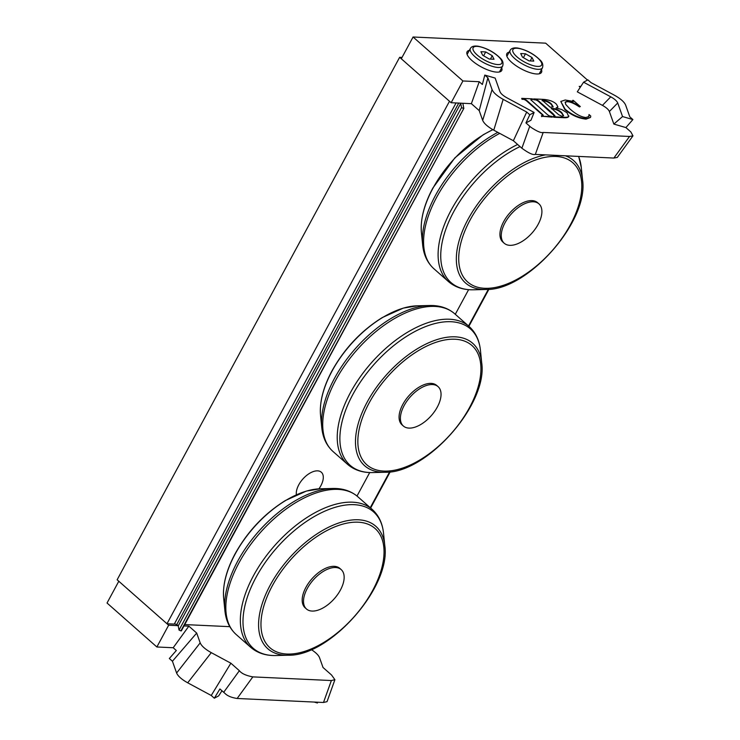 <?xml version="1.0" encoding="UTF-8"?>
<svg xmlns="http://www.w3.org/2000/svg" width="740" height="740" viewBox="0 0 740 740"><rect width="100%" height="100%" fill="white"/><g stroke="black" fill="none" stroke-linecap="round" stroke-linejoin="round"><path stroke-width="1.11" d="M296.389 494.764A17.455 9.361 -48.6 0 1 305.315 476.551A17.455 9.361 -48.6 0 1 321.336 472.24A17.455 9.361 -48.6 0 1 318.94 488.835M166.981 623.746L449.485 101.269L399.646 57.304L117.142 579.781L166.981 623.746L174.279 624.088L456.043 102.962M399.646 57.304L402.042 57.415M463.342 103.304L462.981 103.97M184.75 624.579L229.807 626.669M468.605 289.654L455.285 314.287M369.713 472.546L357.004 496.05M221.982 690.781L218.651 695.887L214.332 698.209L219.9 688.949L224.877 693.315C227.421 695.924 231.518 697.644 237.151 698.477L323.491 702.491L327.043 701.649L334.906 679.699L331.363 680.541L323.491 702.491M178.09 625.652L168.646 625.217L118.798 581.252L107.032 603.017L156.871 646.982L173.188 647.74L176.324 650.506L169.34 658.517L172.429 661.245L176.61 673.021C177.979 676.175 181.679 679.431 187.701 682.807L211.242 695.48L214.332 698.209M317.627 702.214L317.423 703L314.167 702.057M237.151 698.477L252.83 676.887L331.363 680.541M311.3 649.572C315.795 652.495 318.542 655.196 319.541 657.693L323.019 667.489L331.529 674.991L334.906 679.699M252.83 676.887C246.05 675.592 241.564 673.539 239.371 670.708L223.693 692.298M187.701 682.807L211.27 652.652C205.248 649.285 201.558 646.02 200.179 642.875L176.61 673.021M211.27 652.652L230.871 663.207L211.242 695.48M173.188 647.74L188.867 626.151L196.701 633.07L172.429 661.245M196.701 633.07L200.179 642.875M230.871 663.207L239.371 670.708M188.867 626.151L184.019 625.929M168.646 625.217L156.871 646.982M541.476 69.653A19.693 6.577 -151.6 0 1 541.504 72.353A19.693 6.577 -151.6 0 1 521.062 68.774A19.693 6.577 -151.6 0 1 506.863 53.622A19.693 6.577 -151.6 0 1 509.138 52.17M501.692 67.802A19.693 6.577 -151.6 0 1 501.729 70.504A19.693 6.577 -151.6 0 1 481.277 66.924A19.693 6.577 -151.6 0 1 467.088 51.772A19.693 6.577 -151.6 0 1 469.364 50.32M613.849 124.079L622.543 116.559L632.885 119.566L625.91 127.576L613.849 124.079L609.39 111.509L617.715 102.971C616.873 100.992 614.552 98.947 610.759 96.829L602.425 105.367L577.302 91.834L583.573 82.196L610.759 96.829M609.39 111.509C608.548 109.529 606.226 107.485 602.425 105.367M617.715 102.971L622.543 116.559M484.802 75.082L495.152 78.079L499.981 91.677C500.813 93.656 503.135 95.701 506.937 97.819L534.123 112.452L529.794 114.774L526.713 112.045L503.163 99.364C497.141 95.997 493.441 92.741 492.072 89.586L487.891 77.802L484.802 75.082L482.369 84.49L479.233 81.724L462.916 80.965L413.077 37L545.667 43.17L587.514 80.077M579.735 106.542L580.317 106.569L579.735 106.542C574.915 103.212 570.855 101.436 567.562 101.232L565.175 102.037L565.721 104.442L569.818 108.835C575.711 114.136 581.076 117.022 585.895 117.503L588.864 116.55L589.012 114.534L590.77 116.078L590.502 117.457L586.293 118.696C578.846 117.938 571.779 114.765 565.092 109.168L560.8 101.473L565.184 100.002L573.343 101.426M579.503 106.976C574.684 103.646 570.623 101.87 567.33 101.667L565.082 102.268M588.726 116.744L589.012 114.534M590.502 117.457L586.062 119.131C578.615 118.372 571.548 115.2 564.861 109.603L560.8 101.473M572.88 101.574L572.714 100.353L573.297 100.381L580.317 106.569M572.649 102.009L572.714 100.353M550.273 107.319L542.272 100.261C545.972 100.418 549.034 101.667 551.448 103.998L553.168 106.773L550.273 107.319M553.011 106.976L551.217 104.433C548.803 102.102 545.741 100.853 542.041 100.705M563.464 115.884L561.512 113.063C558.635 110.334 555.194 108.909 551.198 108.78M551.429 108.345C555.426 108.466 558.866 109.899 561.752 112.628L563.621 115.69L561.873 116.236L558.654 114.728L551.429 108.345M561.771 109.557L566.988 112.748L568.69 116.43C568.394 117.419 566.822 117.845 563.954 117.716L553.668 117.234L553.354 116.319L555.083 116.069L553.15 113.794L539.996 102.194C537.971 100.113 536.028 99.188 534.178 99.4L533.633 98.919L543.327 99.373C549.284 99.817 553.668 101.445 556.471 104.248L557.923 106.958L556.073 107.92L561.771 109.557M568.93 115.995C568.635 116.985 567.053 117.41 564.195 117.281L553.899 116.8M553.668 117.234L553.354 116.319M554.87 116.245L539.765 102.629C537.74 100.548 535.797 99.623 533.938 99.835L534.178 99.4M533.938 99.835L533.633 98.919M557.923 106.958L556.776 108.068M552.53 116.735L541.985 116.245L541.44 115.764L543.206 115.588L543.095 114.987L528.018 101.556C525.964 99.604 524.271 98.716 522.94 98.883L521.719 98.365L532.254 98.855L532.809 99.336L531.052 99.521L531.154 100.122L546.222 113.553C548.294 115.505 549.996 116.393 551.318 116.226L552.53 116.735L552.29 117.17L541.985 116.245M541.754 116.68L541.44 115.764M543.206 115.588L527.787 101.991C525.724 100.039 524.031 99.151 522.708 99.317L522.033 99.29L522.264 98.855M542.975 116.023L542.855 115.422M522.033 99.29L521.719 98.365M530.821 99.956L532.809 99.336M530.987 99.641L531.154 100.122M625.91 127.576L630.841 131.942L632.968 135.846L629.546 136.465L543.197 132.451C541.356 133.2 537.259 131.48 530.922 127.299L525.946 122.923L529.794 114.774M580.808 86.451L579.198 86.376L580.252 87.302M534.123 112.452L530.978 120.222L525.946 122.923M632.885 119.566L629.805 116.837L625.624 105.062C624.245 101.907 620.555 98.651 614.533 95.275L590.982 82.603L587.893 79.874L583.573 82.196M629.546 136.465L613.867 158.055L535.335 154.401L543.197 132.451M529.738 126.272L521.876 148.222C528.591 153.134 533.077 155.187 535.335 154.401M521.876 148.222L513.375 140.73L526.713 112.045M492.072 89.586L482.684 120.389L479.205 110.593L471.371 103.674L479.233 81.724M479.205 110.593L487.891 77.802M613.867 158.055L617.29 157.435L632.968 135.846M482.684 120.389C484.062 123.543 487.752 126.808 493.774 130.175L503.163 99.364M513.375 140.73L493.774 130.175M413.077 37L401.302 58.775L451.15 102.731L462.916 80.965M451.15 102.731L471.371 103.674M533.79 61.106L529.008 60.883L522.459 57.11L520.701 53.558L525.483 53.78L532.032 57.553L533.79 61.106M530.201 60.939L532.032 57.553M523.393 57.646L525.483 53.78M494.015 59.256L489.223 59.034L482.684 55.26L480.917 51.708L485.708 51.93L492.248 55.703L494.015 59.256M490.416 59.089L492.248 55.703M483.618 55.796L485.708 51.93M403.356 426.018L402.024 424.853A26.252 14.088 -48.6 0 1 402.819 404.392A26.252 14.088 -48.6 0 1 436.757 385.475L438.089 386.641A26.252 14.088 -48.6 0 1 434.574 411.486A26.252 14.088 -48.6 0 1 408.952 428.099A26.252 14.088 -48.6 0 1 403.356 426.018A26.252 14.088 -48.6 0 1 404.142 405.566A26.252 14.088 -48.6 0 1 438.089 386.641M504.218 243.247L502.885 242.072A26.252 14.088 -48.6 0 1 503.681 221.612A26.252 14.088 -48.6 0 1 537.619 202.695L538.951 203.87A26.252 14.088 -48.6 0 1 535.436 228.706A26.252 14.088 -48.6 0 1 509.814 245.329A26.252 14.088 -48.6 0 1 504.218 243.247A26.252 14.088 -48.6 0 1 505.013 222.786A26.252 14.088 -48.6 0 1 538.951 203.87M306.462 608.983L305.139 607.808A26.252 14.088 -48.6 0 1 305.925 587.347A26.252 14.088 -48.6 0 1 339.873 568.431L341.196 569.606A26.252 14.088 -48.6 0 1 337.69 594.442A26.252 14.088 -48.6 0 1 312.058 611.064A26.252 14.088 -48.6 0 1 306.462 608.983A26.252 14.088 -48.6 0 1 307.257 588.522A26.252 14.088 -48.6 0 1 341.196 569.606M462.842 103.276L463.823 108.438L180.902 630.878L179.034 630.082L461.538 107.605L460.733 103.443A1.573 0.527 28.4 0 0 460.595 103.175M458.726 103.091L176.703 624.671A1.573 0.527 -151.6 0 1 178.229 625.92L460.733 103.443M179.034 630.082L178.229 625.92M180.902 630.878L463.786 108.466M176.703 624.671L174.474 623.718M463.407 108.401L461.538 107.605M537.545 66.415A16.28 5.43 -151.6 0 1 513.199 52.373A16.28 5.43 -151.6 0 1 530.996 53.197A16.28 5.43 -151.6 0 1 537.545 66.415M537.934 69.329A18.38 6.133 28.4 0 0 542.466 67.812C543.336 64.806 542.522 62.188 540.015 59.977C533.91 53.937 526.556 49.978 517.945 48.081C513.939 47.49 511.331 48.239 510.138 50.329A18.38 6.133 28.4 0 0 518.694 61.614A18.38 6.133 28.4 0 0 537.934 69.329M497.77 64.565A16.28 5.43 -151.6 0 1 473.415 50.523A16.28 5.43 -151.6 0 1 491.212 51.347A16.28 5.43 -151.6 0 1 497.77 64.565M498.159 67.479A18.38 6.133 28.4 0 0 502.691 65.962C503.561 62.956 502.738 60.338 500.24 58.127C494.135 52.096 486.781 48.128 478.17 46.231C474.155 45.64 471.556 46.389 470.363 48.479A18.38 6.133 28.4 0 0 478.919 59.764A18.38 6.133 28.4 0 0 498.159 67.479M332.01 371.147A81.641 43.808 -48.6 0 1 417.277 305.814L403.309 308.108L382.256 317.571C361.296 330.651 344.544 348.392 332.01 370.805C323.232 387.214 319.421 402.098 320.559 415.464A81.641 43.808 -48.6 0 1 332.01 371.147M417.277 305.814L429.514 305.518A90.937 48.803 131.4 0 0 334.536 378.288A90.937 48.803 131.4 0 0 321.789 427.646L320.559 415.464M384.957 472.268C426.758 473.6 488.206 403.929 481.675 362.618A81.641 43.808 131.4 0 0 435.314 340.15A81.641 43.808 131.4 0 0 367.142 402.144A81.641 43.808 131.4 0 0 384.957 472.268L372.71 472.564A90.937 48.803 -48.6 0 1 352.869 394.457A90.937 48.803 -48.6 0 1 428.812 325.406A90.937 48.803 -48.6 0 1 480.445 350.436C479.446 340.437 475.691 332.464 469.16 326.534A91.89 49.312 131.4 0 0 350.362 392.746A91.89 49.312 131.4 0 0 347.587 464.359L333.065 451.548A91.89 49.312 -48.6 0 1 335.849 379.944A91.89 49.312 -48.6 0 1 454.638 313.723C447.94 307.988 439.56 305.25 429.514 305.518M369.204 402.828A79.495 42.661 -48.6 0 1 475.348 349.243A79.495 42.661 -48.6 0 1 413.614 463.416A79.495 42.661 -48.6 0 1 369.204 402.828M492.803 129.639L483.127 134.8L454.832 157.907L432.872 188.025C424.094 204.434 420.283 219.327 421.421 232.684A81.641 43.808 -48.6 0 1 432.872 188.376A81.641 43.808 -48.6 0 1 492.905 129.694M497.835 132.358A90.937 48.803 131.4 0 0 435.407 195.508A90.937 48.803 131.4 0 0 422.651 244.866L421.421 232.684M517.63 144.485A91.89 49.312 131.4 0 0 451.233 209.975A91.89 49.312 131.4 0 0 448.449 281.579L433.936 268.777A91.89 49.312 -48.6 0 1 436.711 197.164A91.89 49.312 -48.6 0 1 499.731 133.385M545.482 154.873A81.641 43.808 131.4 0 0 468.004 219.364A81.641 43.808 131.4 0 0 485.819 289.488L473.582 289.793A90.937 48.803 -48.6 0 1 453.731 211.677A90.937 48.803 -48.6 0 1 520.026 146.594M578.551 156.417A90.937 48.803 -48.6 0 1 581.307 167.656L578.699 156.417M485.819 289.488C527.62 290.82 589.077 221.149 582.537 179.839A81.641 43.808 131.4 0 0 565.434 155.807M470.076 220.048A79.495 42.661 -48.6 0 1 576.21 166.463A79.495 42.661 -48.6 0 1 514.485 280.636A79.495 42.661 -48.6 0 1 470.076 220.048M235.117 554.112A81.641 43.808 -48.6 0 1 320.383 488.779L306.425 491.064L285.372 500.536C264.402 513.606 247.65 531.357 235.117 553.76C226.347 570.17 222.527 585.062 223.674 598.42A81.641 43.808 -48.6 0 1 235.117 554.112M320.383 488.779L332.63 488.474A90.937 48.803 131.4 0 0 237.651 561.244A90.937 48.803 131.4 0 0 224.904 610.611L223.674 598.42M288.064 655.224C329.874 656.556 391.321 586.894 384.782 545.584A81.641 43.808 131.4 0 0 338.43 523.106A81.641 43.808 131.4 0 0 270.248 585.1A81.641 43.808 131.4 0 0 288.064 655.224L275.826 655.529A90.937 48.803 -48.6 0 1 255.985 577.413A90.937 48.803 -48.6 0 1 331.918 508.362A90.937 48.803 -48.6 0 1 383.551 533.392C382.562 523.393 378.797 515.429 372.276 509.49A91.89 49.312 131.4 0 0 253.478 575.711A91.89 49.312 131.4 0 0 250.703 647.315L236.18 634.513A91.89 49.312 -48.6 0 1 238.955 562.899A91.89 49.312 -48.6 0 1 357.753 496.688C351.047 490.953 342.675 488.215 332.63 488.474M272.32 585.784A79.495 42.661 -48.6 0 1 378.464 532.208A79.495 42.661 -48.6 0 1 316.729 646.371A79.495 42.661 -48.6 0 1 272.32 585.784M370.629 508.038L390.193 471.843L370.629 508.038M468.892 326.294L488.89 289.312L468.892 326.294M488.326 289.358L468.531 325.97M389.619 471.917L370.259 507.714M510.138 50.329L506.9 56.323M542.466 67.812L539.229 73.806M470.363 48.479L467.116 54.473M502.691 65.962L499.454 71.956M333.065 451.548C326.543 445.619 322.779 437.645 321.789 427.646M469.16 326.534L454.638 313.723M372.71 472.564C362.665 472.823 354.293 470.094 347.587 464.359M481.675 362.618L480.445 350.436M433.936 268.777C427.406 262.839 423.65 254.875 422.651 244.866M473.582 289.793C463.527 290.052 455.156 287.314 448.449 281.579M582.537 179.839L581.307 167.656M236.18 634.513C229.659 628.574 225.894 620.61 224.904 610.611M372.276 509.49L357.753 496.688M275.826 655.529C265.78 655.788 257.4 653.05 250.703 647.315M384.782 545.584L383.551 533.392M181.319 630.915L463.823 108.438"/></g></svg>
